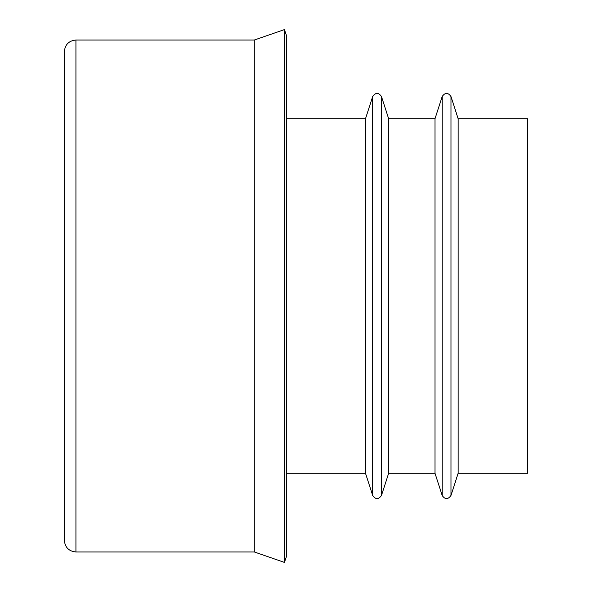 <?xml version="1.0" encoding="UTF-8"?>
<svg xmlns="http://www.w3.org/2000/svg" width="592" height="592" viewBox="0 0 592 592"><rect width="100%" height="100%" fill="white"/><g stroke="black" fill="none" stroke-linecap="round" stroke-linejoin="round"><path stroke-width="0.89" d="M64.35 51.608L64.35 540.392C65.039 547.43 68.894 551.293 75.931 551.973L75.931 40.027C68.894 40.707 65.031 44.57 64.35 51.608M458.156 118.785L527.65 118.785L527.65 473.215L458.156 473.215L450.986 495.452L450.986 96.548L458.156 118.785L458.156 473.215M442.165 96.548L442.165 495.452L434.994 473.215L434.994 118.785L442.165 96.548C445.103 92.352 448.04 92.352 450.986 96.548M388.663 118.785L388.663 473.215L381.485 495.452L381.485 96.548L388.663 118.785L434.994 118.785M372.671 96.548L372.671 495.452L365.493 473.215L365.493 118.785L372.671 96.548C375.609 92.352 378.547 92.352 381.485 96.548M365.493 118.785L286.691 118.785M286.691 36.164L286.691 555.836L284.419 562.4L284.419 29.6L286.691 36.164M284.419 29.6L254.301 40.027L254.301 551.973L284.419 562.4M254.301 40.027L75.931 40.027M442.165 495.452C445.051 499.648 447.989 499.648 450.986 495.452M434.994 473.215L388.663 473.215M372.671 495.452C375.55 499.648 378.495 499.648 381.485 495.452M365.493 473.215L286.691 473.215M254.301 551.973L75.931 551.973"/></g></svg>
